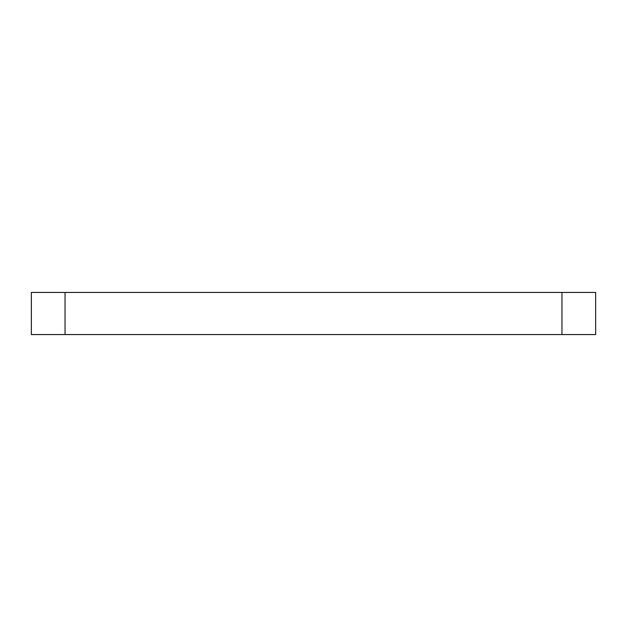 <?xml version="1.0" encoding="UTF-8"?>
<svg xmlns="http://www.w3.org/2000/svg" width="627" height="627" viewBox="0 0 627 627"><rect width="100%" height="100%" fill="white"/><g stroke="black" fill="none" stroke-linecap="round" stroke-linejoin="round"><path stroke-width="0.94" d="M31.35 334.559L65.043 334.559L65.043 292.441L31.35 292.441L31.35 334.559M65.043 334.559L595.65 334.559L595.65 292.441L65.043 292.441M561.957 292.441L561.957 334.559"/></g></svg>
